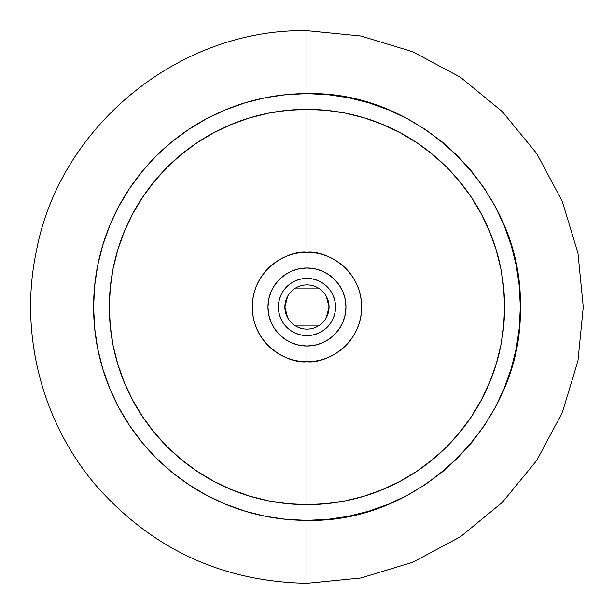 <?xml version="1.0" encoding="UTF-8"?>
<svg xmlns="http://www.w3.org/2000/svg" width="614" height="614" viewBox="0 0 614 614"><rect width="100%" height="100%" fill="white"/><g stroke="black" fill="none" stroke-linecap="round" stroke-linejoin="round"><path stroke-width="0.92" d="M287.667 317.783L284.858 307A22.104 22.104 0 0 0 306.962 329.104A22.104 22.104 0 0 0 329.066 307L335.566 307A28.605 28.605 0 0 1 306.962 335.605A28.605 28.605 0 0 1 278.357 307L329.066 307A22.104 22.104 0 0 1 306.962 329.104A22.104 22.104 0 0 1 284.858 307L287.667 296.217M326.257 296.217L329.066 307L326.257 317.783M318.344 325.95L295.58 325.95M306.962 346.004L306.962 361.707C290.959 363.91 252.999 347.493 252.254 307C252.999 266.507 290.959 250.09 306.962 252.293L306.962 267.996A39.004 39.004 0 0 1 345.966 307A39.004 39.004 0 0 1 306.962 346.004A39.004 39.004 0 0 1 267.957 307A39.004 39.004 0 0 1 306.962 267.996L299.348 268.74L292.034 270.966L285.287 274.565L279.378 279.416L274.527 285.326L270.928 292.072L268.702 299.386L267.957 307L268.702 314.614L270.928 321.928L274.527 328.674L279.378 334.584L285.287 339.435L292.034 343.034L299.348 345.26L306.962 346.004L314.575 345.26L321.889 343.034L328.636 339.435L334.546 334.584L339.396 328.674L342.996 321.928L345.221 314.614L345.966 307L345.221 299.386L342.996 292.072L339.396 285.326L334.546 279.416L328.636 274.565L321.889 270.966L314.575 268.74L306.962 267.996L306.962 252.293A54.707 54.707 0 0 0 252.254 307A54.707 54.707 0 0 0 306.962 361.707L306.962 504.639A197.639 197.639 0 0 1 109.323 307A197.639 197.639 0 0 1 306.962 109.361L306.962 252.293L306.962 109.361L326.333 110.313L345.521 113.16L364.332 117.873L382.591 124.412L400.128 132.701L416.76 142.671L432.34 154.229L446.708 167.254L459.732 181.621L471.291 197.201L481.261 213.833L489.55 231.371L496.089 249.629L500.801 268.441L503.649 287.628L504.601 307L503.649 326.372L500.801 345.559L496.089 364.371L489.55 382.629L481.261 400.167L471.291 416.799L459.732 432.379L446.708 446.746L432.34 459.771L416.76 471.329L400.128 481.299L382.591 489.588L364.332 496.127L345.521 500.84L326.333 503.687L306.962 504.639L306.962 361.707A54.707 54.707 0 0 0 361.669 307A54.707 54.707 0 0 0 306.962 252.293C322.964 250.09 360.925 266.507 361.669 307C360.925 347.493 322.964 363.91 306.962 361.707L306.962 346.004M306.962 30.7L306.962 93.635C420.974 90.688 523.274 192.988 520.327 307C523.274 421.012 420.974 523.312 306.962 520.365L306.962 583.3L306.962 520.365A213.365 213.365 0 0 1 93.597 307A213.365 213.365 0 0 1 306.962 93.635L306.962 30.7L360.863 36.011L412.692 51.73L460.462 77.264L502.336 111.625L536.697 153.492L562.224 201.262L577.951 253.091L583.262 306.992L577.951 360.894L562.232 412.731L536.697 460.5L502.344 502.367L460.477 536.728L412.7 562.263L360.871 577.989L306.962 583.3C222.79 581.681 152.756 549.392 96.858 486.441C41.836 422.816 18.834 333.233 36.403 250.972C59.942 125.755 179.58 28.359 306.962 30.7M335.566 307L335.014 312.58L333.387 317.945L330.746 322.895L327.185 327.224L322.857 330.785L317.906 333.425L312.541 335.052L306.962 335.605L301.382 335.052L296.017 333.425L291.067 330.785L286.738 327.224L283.177 322.895L280.537 317.945L278.909 312.58L278.357 307L278.909 301.42L280.537 296.055L283.177 291.105L286.738 286.776L291.067 283.215L296.017 280.575L301.382 278.948L306.962 278.395L312.541 278.948L317.906 280.575L322.857 283.215L327.185 286.776L330.746 291.105L333.387 296.055L335.014 301.42L335.566 307L284.858 307A22.104 22.104 0 0 1 306.962 284.896A22.104 22.104 0 0 1 329.066 307A22.104 22.104 0 0 0 306.962 284.896A22.104 22.104 0 0 0 284.858 307L278.357 307A28.605 28.605 0 0 1 306.962 278.395A28.605 28.605 0 0 1 335.566 307M306.962 520.365L327.876 519.344L348.591 516.267L368.899 511.178L388.616 504.125L407.542 495.176L425.502 484.408L442.318 471.936L457.837 457.875L471.897 442.356L484.369 425.54L495.137 407.581L504.086 388.654L511.14 368.937L516.228 348.629L519.306 327.914L520.327 307L519.306 286.086L516.228 265.371L511.14 245.063L504.086 225.346L495.137 206.419L484.369 188.46L471.897 171.644L457.837 156.125L442.318 142.064L425.502 129.592L407.542 118.824L388.616 109.875L368.899 102.822L348.591 97.733L327.876 94.656L306.962 93.635L286.047 94.656L265.332 97.733L245.024 102.822L225.307 109.875L206.381 118.824L188.421 129.592L171.605 142.064L156.086 156.125L142.026 171.644L129.554 188.46L118.786 206.419L109.837 225.346L102.784 245.063L97.695 265.371L94.617 286.086L93.597 307L94.617 327.914L97.695 348.629L102.784 368.937L109.837 388.654L118.786 407.581L129.554 425.54L142.026 442.356L156.086 457.875L171.605 471.936L188.421 484.408L206.381 495.176L225.307 504.125L245.024 511.178L265.332 516.267L286.047 519.344L306.962 520.365M306.962 504.639L287.59 503.687L268.402 500.84L249.591 496.127L231.332 489.588L213.795 481.299L197.163 471.329L181.583 459.771L167.215 446.746L154.191 432.379L142.632 416.799L132.662 400.167L124.373 382.629L117.834 364.371L113.122 345.559L110.274 326.372L109.323 307L110.274 287.628L113.122 268.441L117.834 249.629L124.373 231.371L132.662 213.833L142.632 197.201L154.191 181.621L167.215 167.254L181.583 154.229L197.163 142.671L213.795 132.701L231.332 124.412L249.591 117.873L268.402 113.16L287.59 110.313L306.962 109.361A197.639 197.639 0 0 1 504.601 307A197.639 197.639 0 0 1 306.962 504.639M345.521 500.84L364.332 496.127M382.699 489.55L385.569 488.33M416.76 471.329L420.045 469.088M481.261 400.167L481.652 399.422M500.801 268.441L496.089 249.629M489.511 231.263L488.291 228.393M471.291 197.201L469.05 193.917M400.128 132.701L399.384 132.309M268.402 113.16L249.591 117.873M231.225 124.45L228.354 125.67M197.163 142.671L193.878 144.912M132.662 213.833L132.271 214.578M113.122 345.559L117.834 364.371M124.412 382.737L125.632 385.607M142.632 416.799L144.873 420.083M213.795 481.299L214.539 481.691M295.58 288.05L318.344 288.05"/></g></svg>
